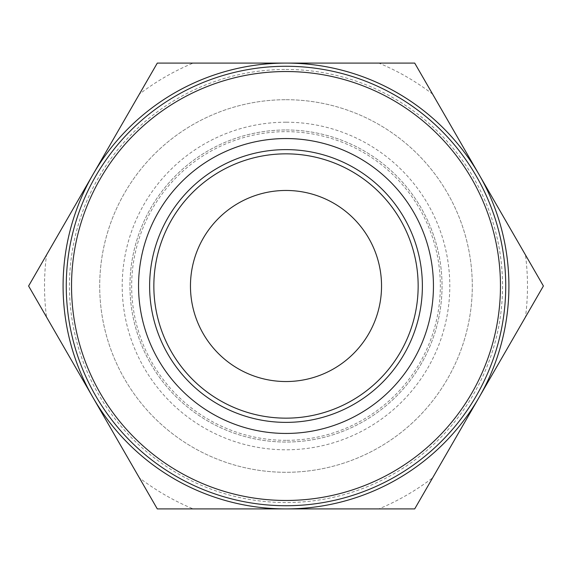 <?xml version="1.0" encoding="UTF-8"?>
<svg xmlns="http://www.w3.org/2000/svg" width="572" height="572" viewBox="0 0 572 572"><rect width="100%" height="100%" fill="white"/><g stroke="black" fill="none" stroke-linecap="round" stroke-linejoin="round"><path stroke-width="0.43" stroke-dasharray="2.86 2.15" d="M286 69.455A216.545 216.545 0 0 1 502.545 286A216.545 216.545 0 0 1 286 502.545A216.545 216.545 0 0 1 69.455 286A216.545 216.545 0 0 1 286 69.455M286 99.707A186.293 186.293 0 0 1 472.293 286A186.293 186.293 0 0 1 286 472.293A186.293 186.293 0 0 1 99.707 286A186.293 186.293 0 0 1 286 99.707A186.293 186.293 0 0 1 472.293 286A186.293 186.293 0 0 1 286 472.293A186.293 186.293 0 0 1 99.707 286A186.293 186.293 0 0 1 286 99.707M286 122.208A163.792 163.792 0 0 0 122.208 286A163.792 163.792 0 0 0 286 449.792A163.792 163.792 0 0 0 449.792 286A163.792 163.792 0 0 0 286 122.208M286 440.34A154.34 154.34 0 0 1 131.66 286A154.34 154.34 0 0 1 286 131.66A154.34 154.34 0 0 1 440.34 286A154.34 154.34 0 0 1 286 440.34M286 129.958A156.042 156.042 0 0 1 442.042 286A156.042 156.042 0 0 1 286 442.042A156.042 156.042 0 0 1 129.958 286A156.042 156.042 0 0 1 286 129.958A156.042 156.042 0 0 1 442.042 286A156.042 156.042 0 0 1 286 442.042A156.042 156.042 0 0 1 129.958 286A156.042 156.042 0 0 1 286 129.958M286 190.462A95.538 95.538 0 0 0 190.462 286A95.538 95.538 0 0 0 286 381.538A95.538 95.538 0 0 0 381.538 286A95.538 95.538 0 0 0 286 190.462M286 66.266A219.734 219.734 0 0 1 505.734 286A219.734 219.734 0 0 1 286 505.734A219.734 219.734 0 0 1 66.266 286A219.734 219.734 0 0 1 286 66.266M286 153.847A132.153 132.153 0 0 0 153.847 286A132.153 132.153 0 0 0 286 418.153A132.153 132.153 0 0 0 418.153 286A132.153 132.153 0 0 0 286 153.847M193.157 63.084L157.3 63.084L139.375 94.137A241.477 241.477 0 0 1 193.157 63.084M378.843 63.084L157.3 63.084L28.6 286L46.525 317.052A241.477 241.477 0 0 1 46.525 254.948L28.6 286L157.3 508.916L414.7 508.916L543.4 286L432.625 94.137A241.477 241.477 0 0 0 378.843 63.084M525.475 254.948L543.4 286L525.475 317.052A241.477 241.477 0 0 0 525.475 254.948M432.625 477.863L414.7 508.916L378.843 508.916A241.477 241.477 0 0 0 432.625 477.863M193.157 508.916L157.3 508.916L139.375 477.863A241.477 241.477 0 0 0 193.157 508.916M286 63.084A222.916 222.916 0 0 0 92.95 397.454A222.916 222.916 0 0 0 479.05 397.454A222.916 222.916 0 0 0 286 63.084"/><path stroke-width="0.86" d="M286 505.734A219.734 219.734 0 0 1 66.266 286A219.734 219.734 0 0 1 286 66.266A219.734 219.734 0 0 1 505.734 286A219.734 219.734 0 0 1 286 505.734A219.734 219.734 0 0 0 505.734 286A219.734 219.734 0 0 0 286 66.266M479.05 174.546A222.916 222.916 0 0 0 286 63.084A222.916 222.916 0 0 1 508.916 286A222.916 222.916 0 0 1 286 508.916A222.916 222.916 0 0 0 479.05 174.546L414.7 63.084L286 63.084A222.916 222.916 0 0 0 92.95 397.454A222.916 222.916 0 0 0 286 508.916A222.916 222.916 0 0 1 63.084 286A222.916 222.916 0 0 1 286 63.084L157.3 63.084L28.6 286L157.3 508.916L414.7 508.916L543.4 286L479.05 174.546M286 381.538A95.538 95.538 0 0 1 190.462 286A95.538 95.538 0 0 1 286 190.462A95.538 95.538 0 0 1 381.538 286A95.538 95.538 0 0 1 286 381.538M286 418.153A132.153 132.153 0 0 1 153.847 286A132.153 132.153 0 0 1 286 153.847A132.153 132.153 0 0 1 418.153 286A132.153 132.153 0 0 1 286 418.153M193.157 63.084L157.3 63.084L139.375 94.137M432.625 94.137L414.7 63.084L378.843 63.084M46.525 254.948L28.6 286L46.525 317.052M525.475 254.948L543.4 286L525.475 317.052M432.625 477.863L414.7 508.916L378.843 508.916M193.157 508.916L157.3 508.916L139.375 477.863M286 500.464A214.464 214.464 0 0 1 71.536 286A214.464 214.464 0 0 1 286 71.536A214.464 214.464 0 0 1 500.464 286A214.464 214.464 0 0 1 286 500.464M286 422.379A136.379 136.379 0 0 1 149.621 286A136.379 136.379 0 0 1 286 149.621A136.379 136.379 0 0 1 422.379 286A136.379 136.379 0 0 1 286 422.379M286 433.447A147.447 147.447 0 0 1 138.553 286A147.447 147.447 0 0 1 286 138.553A147.447 147.447 0 0 1 433.447 286A147.447 147.447 0 0 1 286 433.447"/></g></svg>
